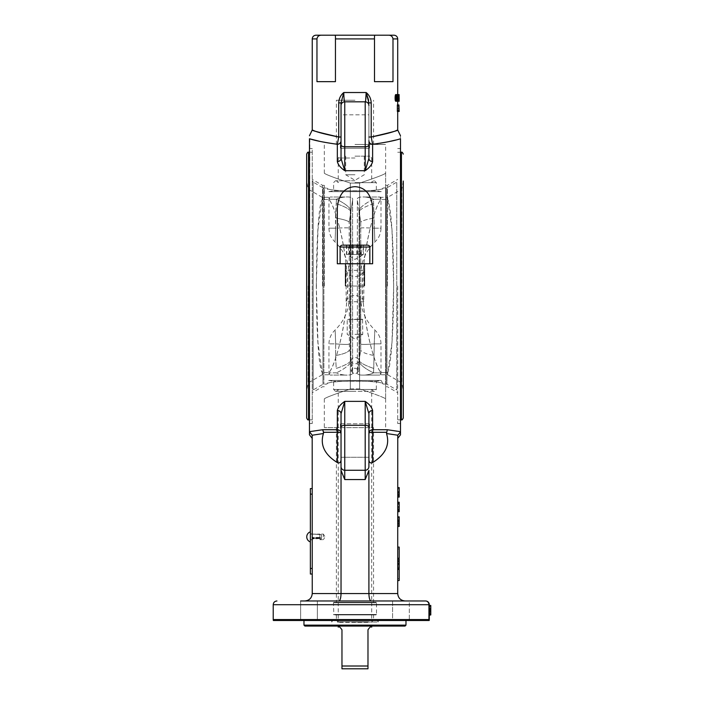 <?xml version="1.0" encoding="UTF-8"?>
<svg xmlns="http://www.w3.org/2000/svg" width="704" height="704" viewBox="0 0 704 704"><rect width="100%" height="100%" fill="white"/><g stroke="black" fill="none" stroke-linecap="round" stroke-linejoin="round"><path stroke-width="0.53" stroke-dasharray="3.52 2.64" d="M342.258 245.159L367.981 245.159L342.258 245.159M348.612 245.159L363.141 245.159L348.612 245.159L348.612 254.452L363.141 254.452L363.141 245.159M340.437 263.745L369.838 263.745L340.437 263.745M356.778 254.452L356.778 245.159M353.17 245.159L353.17 254.452L346.808 254.452L354.974 259.406L363.141 254.452L361.337 254.452L361.337 245.159M346.808 245.159L346.808 254.452L348.612 254.452M361.337 254.452L353.17 254.452M310.376 540.118L310.376 531.81L310.376 540.118M312.242 488.567L312.242 494.138L312.242 488.567M312.242 574.042L312.242 568.462L312.242 574.042L310.376 574.042L310.376 488.567M310.376 531.951L310.376 541.939L310.376 531.951M312.242 494.138L312.242 568.462L312.242 494.138L310.376 494.138M397.707 564.362L397.707 567.433L397.707 564.362L399.194 564.362L399.194 567.433L399.194 559.17L399.194 568.462L399.194 559.17L399.194 568.462L399.194 559.17L399.194 568.462L399.194 564.362L397.707 564.362M429.299 612.146L429.299 605.466L429.299 614.953L429.299 605.466L430.778 605.466L430.778 615.076L429.299 615.076L429.299 605.466L429.299 606.426L430.778 606.408L430.778 614.953L430.778 605.466L430.778 608.159L430.778 606.408L429.299 606.408L429.299 614.011L430.778 614.011L429.299 614.011L429.299 612.146L430.778 612.146M323.444 433.523L312.189 435.222L309.452 431.675L322.634 429.73L323.444 433.523C319.88 444.84 324.5 454.529 337.322 462.581L337.322 432.291A3.714 1.03 -0 0 1 341.035 433.321L341.035 459.738L341.035 433.321A3.714 3.59 0 0 0 337.322 429.73L337.322 410.502C338.114 407.282 340.586 404.246 344.758 401.377L341.035 413.618L341.035 423.843L368.94 423.817L368.905 457.257L368.905 429.44C369.459 425.533 369.459 423.676 368.905 423.843L368.905 413.618L365.191 401.377C369.354 404.246 371.835 407.282 372.627 410.502A3.714 3.115 180 0 0 368.905 413.618L368.905 459.738C369.151 462.546 370.392 463.496 372.627 462.581C385.44 454.529 390.069 444.84 386.496 433.523L386.346 432.291L372.627 432.291L372.627 462.581M341.035 429.44L341.035 423.843C340.49 423.641 340.49 425.506 341.035 429.44L341.035 457.257L368.905 457.257L368.905 429.44M304.806 600.978L405.143 600.978L304.806 600.978C309.311 600.53 311.784 598.057 312.242 593.551L341.035 593.551L341.035 413.618A3.714 3.115 180 0 0 337.322 410.502M338.844 600.978C340.173 600.53 340.903 598.057 341.035 593.551L368.905 593.551L368.905 470.448L365.191 479.556L344.758 479.556L341.035 470.448L341.035 459.738C340.789 462.546 339.557 463.496 337.322 462.581M363.801 301.734L346.139 301.734C348.427 293.401 361.522 293.401 363.801 301.734L363.801 270.345C361.522 278.678 348.427 278.678 346.139 270.345L346.139 301.734M429.299 613.342L430.778 613.342M429.299 608.511L429.299 605.625L430.778 605.625L429.299 605.625L429.299 614.953L430.778 614.953L429.299 614.953L429.299 608.511L430.778 608.511M429.299 612.269L430.778 612.269M429.299 606.725L430.778 606.725L429.299 606.725M429.299 614.011L430.778 614.011L429.299 614.011M429.299 605.466L430.778 605.466L429.299 605.466L429.299 614.953L429.299 605.466L430.778 605.466L429.299 605.466L429.299 615.076M429.299 614.953L430.778 614.953M429.299 606.408L430.778 606.408L429.299 606.426M429.299 614.918L430.778 614.918L429.299 614.918M429.299 613.818L430.778 613.818L429.299 613.818M429.299 610.94L430.778 610.94L429.299 610.94M429.299 609.849L430.778 609.849L429.299 609.849M429.299 605.625L430.778 605.625L429.299 605.625M429.299 614.794L430.778 614.794L429.299 614.794M429.299 613.914L430.778 613.914L429.299 613.914M429.299 613.694L430.778 613.694L429.299 613.703M429.299 609.567L430.778 609.567L430.778 608.414L430.778 609.567L429.299 609.567L429.299 608.414L430.778 608.414L429.299 608.414L429.299 609.567M429.299 608.159L430.778 608.186M429.299 610.79L430.778 610.79M429.299 609.884L430.778 609.884M429.299 610.025L430.778 610.025M429.299 611.213L430.778 611.213M429.299 611.794L430.778 611.794M429.299 608.062L430.778 608.062M397.707 564.555L397.707 567.362L397.707 564.555L399.194 564.555L397.707 564.555M397.707 564.115L397.707 559.17L397.707 568.462L397.707 560.27L397.707 563.464L397.707 560.27L399.194 560.27L397.707 560.27L399.194 560.27L397.707 560.27L397.707 559.17L399.194 559.17L397.707 559.17L397.707 568.462L399.194 568.462L397.707 568.462L397.707 564.115L399.194 564.115M399.194 559.011L399.194 563.693L397.707 563.684L397.707 568.621L397.707 559.011L397.707 563.693L399.194 563.693L399.194 568.621M397.707 492.633L397.707 495.95L397.707 492.633L399.194 492.633L399.194 495.95L399.194 487.758L399.194 497.05L399.194 487.758L399.194 497.05L399.194 492.633L397.707 492.633M399.194 560.067L399.194 567.565L399.194 560.067L397.707 560.067M397.707 567.565L399.194 567.565M397.707 563.464L399.194 563.464L397.707 563.464M397.707 567.362L399.194 567.362L397.707 567.362M397.707 558.246L399.194 558.246L397.707 558.246L397.707 547.096L397.707 558.246L399.194 558.246L399.194 547.096M399.194 558.246L399.194 548.953L399.194 558.246M397.707 569.395L399.194 569.395L397.707 569.395L397.707 580.545L397.707 569.395L399.194 569.395L399.194 580.545M397.707 563.402L397.707 568.462L399.194 568.462L397.707 568.462L399.194 568.462L397.707 568.462L397.707 563.402L399.194 563.402M397.707 564.52L399.194 564.52L397.707 564.52M397.707 563.253L397.707 559.17L399.194 559.17L397.707 559.17L399.194 559.17L397.707 559.17L397.707 563.253L399.194 563.253M397.707 562.936L399.194 562.936M397.707 563.297L399.194 563.297L397.707 563.297M397.707 559.17L399.194 559.17L397.707 559.17M397.707 567.433L399.194 567.433L397.707 567.433M397.707 509.643L397.707 502.225L397.707 511.711L397.707 502.225L399.194 502.225L399.194 511.711L399.194 502.225L399.194 511.711L397.707 511.711L399.194 511.711L397.707 511.711L397.707 502.383L397.707 509.643L399.194 509.643M397.707 503.483L397.707 510.576L397.707 503.483L399.194 503.483L399.194 510.576L399.194 503.483L397.707 503.483M399.194 487.608L399.194 492.342L397.707 492.342L397.707 497.086L397.707 492.342L399.194 492.342L399.194 497.086L399.194 487.758L399.194 497.086L397.707 497.05L399.194 497.05L397.707 497.05L397.707 489.755L399.194 489.755M399.194 488.541L399.194 496.144L399.194 488.541L397.707 488.541M397.707 496.144L399.194 496.144M397.707 489.755L397.707 497.05L399.194 497.05L397.707 497.05L397.707 487.758L399.194 487.758L397.707 487.758L397.707 495.053L399.194 495.053L397.707 495.026L397.707 487.758L399.194 487.758L397.707 487.758L397.707 497.05L399.194 497.05L397.707 497.086L399.194 496.962M397.707 510.77L399.194 510.77L399.194 506.959L399.194 510.77L397.707 510.77M397.707 503.158L399.194 503.158L399.194 506.959L399.194 503.158L397.707 503.158M397.707 510.875L397.707 502.383L399.194 502.383L399.194 511.667L399.194 502.383L399.194 511.667L399.194 502.383L397.707 502.383L399.194 502.383L397.707 502.383L397.707 511.667L399.194 511.667L397.707 511.667L397.707 510.875L399.194 510.875M397.707 508.27L399.194 508.27M397.707 509.379L399.194 509.379M397.707 510.576L399.194 510.576L397.707 510.576M397.707 504.134L399.194 504.134M397.707 520.942L399.194 520.942L399.194 519.79L399.194 520.942L397.707 520.942L397.707 519.79L399.194 519.79L397.707 519.79L397.707 520.942M397.707 517.792L397.707 526.328L397.707 517L397.707 524.269L399.194 524.269L399.194 517L399.194 526.328L399.194 517L399.194 526.328L399.194 517L399.194 524.269L397.707 524.269L397.707 522.896L399.194 522.896L397.707 522.896L397.707 523.996L399.194 523.996L397.707 523.996L397.707 526.328L399.194 526.328L397.707 526.328L397.707 517L399.194 517L397.707 517L399.194 517L397.707 517L397.707 525.193L399.194 525.193L397.707 525.193L397.707 526.293L399.194 526.293L397.707 526.293L397.707 525.193L399.194 525.193L397.707 525.193L397.707 517L399.194 517L397.707 517L397.707 517.792L399.194 517.792M397.707 525.386L399.194 525.386L399.194 523.459L399.194 525.395L397.707 525.395L397.707 521.726L397.707 525.395M397.707 523.521L399.194 523.521M397.707 523.644L399.194 523.644M397.707 526.328L397.707 517L397.707 526.328L399.194 526.328M397.707 518.1L399.194 518.1L397.707 518.1M397.707 517L399.194 517L397.707 517M397.707 517.898L397.707 521.717L397.707 517.898L399.194 517.898L399.194 520.265L399.194 517.898M399.194 516.842L399.194 526.451M397.707 504.381L397.707 511.667L399.194 511.667L397.707 511.667L397.707 504.381L399.194 504.381M397.707 509.678L397.707 502.383L397.707 511.667L399.194 511.667L397.707 511.667L397.707 502.383L399.194 502.383L397.707 502.383L397.707 509.678L399.194 509.678M397.707 502.383L399.194 502.383L397.707 502.383M397.707 502.225L397.707 511.711M397.707 496.962L397.707 491.533L399.194 491.533L397.707 491.533L397.707 487.758L399.194 487.758L397.707 487.758L397.707 497.05L399.194 497.086M397.707 495.95L399.194 495.95L397.707 495.95M397.707 493.654L397.707 487.758L397.707 495.026L397.707 493.654L399.194 493.654M397.707 487.758L399.194 487.758L397.707 487.758M397.707 494.754L399.194 494.754M300.626 600.978L300.626 620.488L317.346 620.488L300.626 620.488L317.346 620.488L300.626 620.488L300.626 600.978L373.551 600.978M317.346 620.488L317.346 600.978L308.986 600.978L317.346 600.978L317.346 620.488L405.979 620.488L392.594 620.488L392.594 600.978L409.323 600.978L392.594 600.978L409.323 600.978L400.954 600.978L409.323 600.978L409.323 620.488L392.594 620.488L409.323 620.488L392.594 620.488L409.323 620.488L409.323 600.978M428.833 620.488A3.714 3.362 90 0 0 428.938 619.564L428.938 604.701A3.714 3.362 90 0 0 425.577 600.978A3.714 3.714 0 0 1 429.299 604.701L429.299 619.564A3.714 3.714 0 0 1 429.176 620.488L273.337 620.488M405.143 600.978C400.638 600.53 398.156 598.057 397.707 593.551L368.905 593.551C369.037 598.057 369.767 600.53 371.096 600.978M341.035 427.214A3.714 1.901 0 0 1 344.758 425.313L344.758 401.377L365.191 401.377L365.191 425.313L344.758 425.313L344.758 470.263L365.191 470.263A3.714 3.714 0 0 0 368.905 466.55A3.714 3.714 0 0 1 365.191 470.263A3.714 3.714 0 0 0 368.905 466.55A3.714 3.714 0 0 1 365.191 470.263L365.191 425.313A3.714 1.901 180 0 1 368.905 427.214M344.758 479.556L344.758 470.263A3.714 3.714 0 0 1 341.035 466.55A3.714 3.714 0 0 0 344.758 470.263L365.191 470.263L365.191 479.556M368.905 413.618L368.905 423.843M372.627 410.502L372.627 432.291A3.714 1.03 0 0 0 368.905 433.321A3.714 3.59 0 0 1 372.627 429.73L387.314 429.73L386.346 432.291M341.035 423.843L341.035 413.618M312.242 593.551L312.189 435.222M309.452 434.799L309.452 432.01M397.707 593.551L397.707 435.829L397.707 438.398L397.76 435.222L400.497 432.01L400.497 434.799M405.046 626.067L304.902 626.067M367.884 626.067L338.254 626.067L367.884 626.067M303.97 625.134L405.979 625.134M351.129 371.298L354.974 374.414L358.811 371.298C356.25 367.206 353.69 367.206 351.129 371.298L351.129 360.642A3.837 3.15 0 0 0 354.974 363.783A3.837 3.15 0 0 0 358.811 360.642A3.837 3.15 0 0 0 354.974 357.491A3.837 3.15 0 0 0 351.129 360.642M312.242 423.535L309.452 423.535L309.452 148.544L312.242 148.544L312.242 423.535L312.242 148.544M312.242 286.035L312.242 419.822L312.242 286.035M309.452 431.675L309.857 138.873M387.314 429.73L400.497 432.01M395.542 140.078L400.488 138.758C400.497 135.15 400.497 135.15 400.497 138.758L400.497 431.675M400.497 286.035L400.497 423.535L400.497 286.035M341.035 142.639L341.035 131.542L341.035 142.639C340.49 146.538 340.49 148.403 341.035 148.236L341.035 158.462L344.758 170.702C340.595 167.834 338.114 164.798 337.322 161.577L337.322 144.285L319.378 141.258M373.551 144.17L372.627 144.285L372.627 161.577C371.835 164.798 369.354 167.834 365.191 170.702L368.905 158.462L368.94 148.262L341.009 148.262L341.035 114.822L368.905 114.822L368.905 142.639L368.905 102.89L368.905 148.236C369.459 148.43 369.459 146.564 368.905 142.639L368.905 114.822L368.905 142.639M389.189 141.557L377.617 143.642M363.801 270.345L346.139 270.345M372.627 263.745L372.627 210.813C372.821 200.385 368.834 187.387 354.974 186.674C341.114 187.387 337.128 200.385 337.322 210.813L337.322 263.745L372.627 263.745L337.322 263.745L337.322 210.813L337.322 263.745L372.627 263.745L372.627 210.813L372.627 263.745M397.707 286.035L397.707 423.535L397.707 286.035M397.258 96.994L396.915 99.933L397.258 96.994L398.376 96.994L396.915 96.994M368.905 148.236L368.905 114.822L341.035 114.822L341.035 140.738L341.035 102.89L341.035 144.866A3.714 1.901 0 0 0 344.758 146.766L344.758 170.702L365.191 170.702L365.191 101.816L344.758 101.816L365.191 101.816L365.666 100.232M341.15 263.745L369.838 263.745L341.15 263.745M397.672 100.109L397.619 95.251L397.619 100.575L399.036 100.109M395.789 97.618L395.78 100.575L395.789 97.618L397.206 97.618M396.739 99.009L398.191 99.009L398.86 96.545L398.482 94.6L397.021 94.6L396.44 96.8L397.012 95.366L397.276 96.466L396.493 99.528L396.977 101.323L397.382 96.545L397.021 94.6L395.842 94.6L396.141 96.281L396.845 96.281M396.334 96.21L397.778 96.21M396.141 96.281L395.833 95.251L397.258 95.251M395.833 95.251L395.366 97.768L396.774 97.768M395.366 97.768L395.85 96.914L396.792 96.914M395.85 96.914L396.37 99.035L395.815 101.235M395.78 100.575L397.206 100.575M397.707 97.909L397.619 101.235L397.619 94.6L397.707 97.909L399.194 97.909M397.619 100.575L399.106 100.575M397.619 95.251L399.106 95.251M396.625 96.87L398.077 96.87L398.473 95.366L397.936 99.528L398.438 101.323L398.834 99.378L398.446 100.566L398.191 99.009M396.44 96.8L398.077 96.87M397.012 95.366L398.473 95.366M397.162 97.39L398.622 97.39M396.704 98.111L398.156 98.111M396.977 101.323L397.707 101.323M397.355 99.378L398.834 99.378M397.25 99.317L398.719 99.317M396.986 100.566L398.446 100.566M398.482 94.6L397.874 96.8M399.194 104.94L397.707 104.94L397.346 111.443L397.698 104.94L397.707 111.443L399.194 111.443M397.443 106.339L398.922 106.339M397.69 110.044L399.177 110.044M398.816 104.94L397.346 104.94L397.346 111.443L399.186 111.443L399.186 104.94L398.816 111.443M397.698 111.443L399.186 111.443M397.698 110.678L399.186 110.678M397.443 110.678L398.922 110.678M397.443 108.689L398.922 108.689M397.69 108.689L399.177 108.689M397.69 107.914L399.177 107.914M397.443 107.914L398.922 107.914M397.443 105.706L398.922 105.706M397.698 105.706L399.186 105.706M397.698 104.94L399.186 104.94M395.314 96.65L395.622 95.366L395.912 96.73L395.912 101.209L396.15 96.774L395.63 94.6L395.05 96.545L396.722 96.65L397.038 95.366L397.338 101.209L397.584 96.774L397.038 94.6L396.722 96.65M395.05 96.545L396.449 96.545M395.622 95.366L397.038 95.366M395.912 101.209L397.338 101.209L396.757 101.209L396.757 96.994L398.209 96.994M396.15 101.209L397.584 101.209M397.654 99.792L397.681 94.706L399.142 94.706L399.15 101.235L399.168 94.706L397.654 94.706L397.654 99.792L399.133 99.792M397.54 98.833L399.018 98.833M397.54 99.598L399.018 99.598M396.757 96.994L396.757 94.706L396.915 96.263L398.376 96.263M396.915 94.706L398.376 94.706M396.915 96.263L398.842 96.263M397.364 96.263L397.364 96.994L398.842 96.994M397.364 96.994L396.889 101.209L398.35 101.209M396.563 96.994L397.443 96.994M396.563 96.263L397.628 96.263M396.757 96.263L398.209 96.263M396.757 94.706L397.47 94.706M396.915 99.933L398.376 99.933M388.406 35.2L375.091 35.2C374.59 35.2 374.387 36.441 374.493 38.914L374.493 81.655L392.99 81.655L374.493 81.655L392.99 81.655L392.99 38.914C392.55 36.441 391.028 35.2 388.406 35.2L393.994 35.2M334.858 35.2L321.543 35.2C318.921 35.2 317.39 36.441 316.958 38.914L316.958 81.655L335.456 81.655L335.456 38.914C335.562 36.441 335.359 35.2 334.858 35.2L375.091 35.2M315.955 35.2L321.543 35.2M341.035 140.738A3.714 3.546 0 0 1 337.322 144.285L338.73 137.016L338.73 102.89C338.967 98.56 340.648 95.102 343.781 92.523C343.922 98.199 344.247 101.297 344.758 101.816A3.714 3.714 0 0 0 341.035 105.53A3.714 3.714 0 0 1 344.758 101.816L365.191 101.816A3.714 3.714 0 0 1 368.905 105.53A3.714 3.714 0 0 0 365.191 101.816M368.905 144.866A3.714 1.901 0 0 1 365.191 146.766L344.758 146.766L344.758 101.816A3.714 3.714 0 0 0 341.035 105.53M368.623 100.232L368.905 102.89L371.21 102.89C370.982 98.56 369.301 95.102 366.168 92.523L343.781 92.523L341.035 102.89L338.73 102.89M338.73 137.016C324.641 134.165 316.026 131.894 312.884 130.205C310.561 130.196 319.185 132.466 338.73 137.016L341.035 137.016M341.035 158.462A3.714 3.115 180 0 1 337.322 161.577M372.627 161.577A3.714 3.115 180 0 1 368.905 158.462M371.21 102.89L371.21 137.016C385.299 134.165 393.914 131.894 397.065 130.205C399.379 130.196 390.764 132.466 371.21 137.016L372.627 144.285A3.714 3.546 180 0 1 368.905 140.738M371.21 137.016L368.905 137.016M335.456 81.655L316.958 81.655L335.456 81.655M360.545 275.528C360.765 262.258 365.631 250.985 375.144 241.718C378.954 238.014 380.899 233.508 380.987 228.193L374.405 228.193C374.968 245.485 374.968 245.485 374.405 228.193C374.968 245.485 374.968 245.485 374.405 228.193L380.987 228.193L380.987 199.258L373.454 199.258A55.739 12.989 -13.7 0 0 358.996 210.602L357.35 200.103L357.35 371.976L357.35 200.103C356.664 197.666 359.234 196.636 365.042 197.014C359.269 196.662 356.699 197.692 357.35 200.103L360.774 222.121C361.97 220.757 366.538 219.375 374.466 217.967C366.538 219.375 361.97 220.757 360.774 222.121L360.73 350.24L360.774 222.121L358.996 210.602A55.739 12.989 -13.7 0 1 373.454 199.258C372.152 198.282 369.345 197.534 365.05 197.014C369.354 197.534 372.152 198.282 373.454 199.258L374.405 228.193L373.454 199.258L380.987 199.258L379.852 197.014L365.042 197.014L379.852 197.014A92.435 92.435 0 0 1 380.917 197.314L380.917 199.47L380.917 197.314L387.693 197.314L387.693 199.47L380.917 199.47C374.968 206.298 362.604 247.104 362.208 290.312C364.734 330.484 375.065 366.142 380.917 372.61C374.968 365.772 362.604 324.975 362.208 281.767C364.734 241.595 375.065 205.938 380.917 199.47L387.693 199.47L391.978 229.407L393.65 286.035L391.978 342.672L387.693 372.61C391.037 366.291 393.518 330.246 393.642 290.312C393.862 247.412 391.283 206.149 387.693 199.47L387.693 197.314L401.861 189.138L401.861 382.941L401.861 189.138L403.286 181.06L403.286 417.965M316.298 286.035L317.97 229.39L322.247 199.47C314.477 210.742 314.477 361.337 322.247 372.61L317.97 342.69L316.298 286.035M308.088 286.035L308.088 382.941L308.088 286.035M322.247 372.61L322.247 374.766L322.247 372.61L329.023 372.61L322.247 372.61M322.247 199.47L322.247 197.314L322.247 199.47L329.023 199.47C334.884 205.938 345.206 241.595 347.741 281.767C347.336 324.975 334.981 365.772 329.023 372.61C334.884 366.142 345.206 330.484 347.741 290.312C347.336 247.104 334.981 206.298 329.023 199.47L322.247 199.47M306.662 417.965L306.662 154.114M380.917 372.61L387.693 372.61L380.917 372.61L380.917 374.766L380.917 372.61M344.907 197.014L330.097 197.014L344.907 197.014C350.68 196.662 353.241 197.692 352.598 200.103C353.285 197.666 350.724 196.636 344.907 197.014C340.595 197.534 337.788 198.282 336.494 199.258L336.213 203.632L336.494 199.258C337.788 198.282 340.586 197.534 344.898 197.014M352.598 371.976L352.598 200.103L352.598 371.976C353.276 374.414 350.715 375.443 344.907 375.065C350.838 375.364 353.408 374.334 352.598 371.976L350.909 360.466A55.739 9.161 170.8 0 1 336.213 368.447L335.553 355.582L336.213 368.447A55.739 9.161 170.8 0 0 350.909 360.466L350.953 361.469A55.739 12.989 166.3 0 1 336.494 372.821A55.739 12.989 166.3 0 0 350.953 361.469L352.598 371.976M344.907 375.065L330.097 375.065L344.907 375.065C340.595 374.546 337.797 373.798 336.494 372.821C337.797 373.798 340.595 374.546 344.907 375.065M329.023 372.61L329.023 374.766L329.023 372.61M329.023 199.47L329.023 197.314L329.023 199.47M387.693 372.61L387.693 374.766L387.693 372.61M365.042 375.065C359.102 375.364 356.541 374.334 357.35 371.976C356.664 374.414 359.225 375.443 365.042 375.065L379.852 375.065L365.042 375.065C369.345 374.546 372.152 373.798 373.454 372.821L373.736 368.447L373.454 372.821C372.152 373.798 369.354 374.546 365.042 375.065M335.482 217.967L336.213 203.632L335.544 228.193L335.482 217.967C343.411 219.375 347.97 220.757 349.175 222.121L349.395 351.331L349.175 222.121L350.909 211.614L349.175 222.121C347.97 220.757 343.411 219.375 335.482 217.967M335.544 228.193C334.972 245.485 334.972 245.485 335.544 228.193C334.972 245.485 334.972 245.485 335.544 228.193L328.962 228.193L335.544 228.193C344.599 227.726 349.219 227.726 349.395 228.193L349.395 228.193C349.21 227.726 344.59 227.726 335.544 228.193M374.255 343.878C374.942 326.498 374.942 326.498 374.255 343.878C374.942 326.498 374.942 326.498 374.255 343.878L373.736 368.447L374.255 343.878L380.987 343.878L374.255 343.878C365.306 344.599 360.73 344.599 360.545 343.878L360.545 296.542L360.545 343.878C360.738 344.599 365.306 344.599 374.255 343.878M371.694 627.15C371.263 626.006 370.022 626.886 367.981 629.781L367.981 668.8L341.968 668.8L341.968 629.781M341.968 666.01L367.981 666.01M335.694 343.878L335.553 355.582L335.694 343.878C335.007 326.498 335.007 326.498 335.694 343.878C335.007 326.498 335.007 326.498 335.694 343.878C344.643 344.599 349.21 344.599 349.395 343.878C349.21 344.599 344.643 344.599 335.694 343.878L328.962 343.878L335.694 343.878M335.553 355.582C343.561 354.068 348.119 352.29 349.219 350.24C348.119 352.29 343.561 354.068 335.553 355.582M358.996 361.469L360.545 351.331L359.04 360.466A55.739 9.161 -170.8 0 0 373.736 368.447A55.739 9.161 9.2 0 1 359.04 360.466L358.996 361.469A55.739 12.989 -166.3 0 0 373.454 372.821L380.987 372.821L373.454 372.821A55.739 12.989 13.7 0 1 358.996 361.469L357.35 371.976L358.996 361.469M360.73 350.24L360.545 351.331L360.73 350.24C361.83 352.29 366.388 354.068 374.387 355.582C366.388 354.068 361.83 352.29 360.73 350.24M360.545 228.193L360.545 228.193C360.73 227.726 365.35 227.726 374.405 228.193C365.35 227.726 360.73 227.726 360.545 228.193M373.736 203.632A55.739 9.161 -9.2 0 0 359.04 211.614A55.739 9.161 -9.2 0 1 373.736 203.632M350.953 210.602L350.909 211.614A55.739 9.161 9.2 0 0 336.213 203.632A55.739 9.161 -170.8 0 1 350.909 211.614L350.953 210.602A55.739 12.989 13.7 0 0 336.494 199.258L328.962 199.258L336.494 199.258A55.739 12.989 -166.3 0 1 350.953 210.602L352.598 200.103L350.953 210.602M346.482 245.159L346.482 254.452L354.974 259.406L363.466 254.452L346.482 254.452L363.466 254.452L363.466 245.159L346.482 245.159L363.466 245.159M358.134 245.159L358.134 254.452M360.307 254.452L360.307 245.159M349.642 254.452L349.642 245.159M351.815 254.452L351.815 245.159M342.883 245.159L367.981 245.159C369.714 246.022 370.339 246.638 369.838 247.016L340.111 247.016C339.592 246.62 340.208 245.995 341.968 245.159M310.376 534.169L310.376 539.669L310.376 534.169M320.549 534.556L312.048 534.116L320.549 534.556L312.048 534.116L319.854 534.09L319.854 537.416L312.242 537.416L312.242 534.09L312.242 538.586L320.549 538.516L312.242 538.974L312.242 539.669L312.242 537.926L319.854 537.926L320.549 537.566L319.854 537.416M312.242 537.416L312.048 537.926L312.242 537.416M310.376 536.879L310.376 539.854L310.376 536.879M320.549 537.566L312.048 537.926M320.549 538.516L312.048 538.586M312.048 538.974L312.048 538.516M321.526 535.102L321.526 538.701L321.526 535.102M319.854 538.586L319.854 534.239M319.854 537.926L319.854 538.974M323.382 536.879L323.382 534.09L323.382 536.879M312.242 536.879L312.242 533.905L312.242 536.879M363.607 286.035L345.682 286.035L363.607 286.035M354.974 263.745L345.215 263.745L354.974 263.745M346.166 263.745L364.452 263.745L346.166 263.745M354.974 286.035L345.215 286.035L354.974 286.035M347.926 319.484L362.551 319.484L347.926 319.484M354.974 319.282L362.754 319.282L354.974 319.282M354.974 334.347L362.754 334.347L354.974 334.347M347.565 319.484L362.551 319.484L347.565 319.484M364.056 286.035L345.682 286.035L364.056 286.035M345.708 263.745L364.452 263.745L345.708 263.745M310.376 538.666L310.376 534.09L310.376 538.666M319.854 538.446L312.048 538.859L319.854 538.446L319.854 534.186L312.242 534.186L312.242 539.669L312.242 538.085L320.549 537.698L312.242 537.583L312.048 534.098L319.854 534.186M312.242 537.583L312.048 538.085L312.242 537.583M319.854 537.583L319.854 534.09L323.382 534.09L325.063 536.879L323.382 539.669L325.063 536.879L323.382 534.09L319.854 534.09L321.526 535.058L321.526 538.701L321.526 535.058L320.549 534.521M320.549 537.698L312.048 538.085M319.854 538.085L319.854 538.859M320.549 538.41L312.048 538.41L312.048 538.859M372.214 620.488L332.631 620.488L372.214 620.488M354.974 622.028L378.198 622.028L354.974 622.028M354.974 620.488L331.751 620.488L354.974 620.488M368.597 620.488L337.322 620.488L368.597 620.488M368.597 621.808L337.322 621.808L368.597 621.808M367.884 622.345L338.254 622.345L367.884 622.345M367.884 389.444L338.254 389.444L367.884 389.444M354.974 158.022L338.254 158.022L354.974 158.022M354.974 182.635L376.341 182.635L354.974 182.635M354.974 174.742L345.682 174.742L354.974 174.742M354.974 156.156L369.838 156.156L354.974 156.156M354.974 180.778L335.465 180.778L354.974 180.778M312.242 180.514L313.166 182.125L313.166 389.954L313.166 182.125L322.951 187.774L322.951 384.305L322.951 187.774L323.884 188.03L323.884 384.05L323.884 188.03L326.929 188.03C326.093 191.937 383.847 191.937 383.02 188.03C383.847 191.937 326.093 191.937 326.929 188.03L328.777 191.646L381.172 191.646L328.777 191.646L333.608 190.802L376.341 190.802L333.608 190.802L333.608 182.635L335.465 180.778M374.484 391.301L335.465 391.301L374.484 391.301L376.341 389.444L333.608 389.444L376.341 389.444L376.341 381.278L333.608 381.278L376.341 381.278L381.172 380.424L328.777 380.424L381.172 380.424L383.02 384.05C383.847 380.142 326.093 380.142 326.929 384.05C326.093 380.142 383.847 380.142 383.02 384.05L386.065 384.05L386.065 188.03L386.065 384.05L386.989 384.305L386.989 187.774L386.989 384.305L396.783 389.954L396.783 182.125L396.783 389.954L397.707 391.565M354.974 391.301L336.389 391.301L354.974 391.301M335.465 391.301L333.608 389.444L333.608 381.278L328.777 380.424L326.929 384.05L322.951 384.305L313.166 389.954L312.242 391.565M354.974 144.452L385.634 144.452L354.974 144.452M354.974 100.232L336.389 100.232L354.974 100.232M359.621 183.102C375.593 177.795 384.27 174.495 385.634 173.21C384.27 174.495 375.593 177.795 359.621 183.102L350.328 183.102C334.347 177.795 325.679 174.495 324.315 173.21C325.679 174.495 334.347 177.795 350.328 183.102L359.621 183.102L359.621 388.978L359.621 183.102M376.059 614.918L333.881 614.918L376.059 614.918L376.526 614.451L376.526 602.747L376.059 602.281L333.881 602.281L376.059 602.281M373.551 614.918L336.389 614.918L373.551 614.918L373.551 620.488M373.551 602.281L336.389 602.281L373.551 602.281L373.551 427.627L324.315 427.627L373.551 427.627M385.634 173.21L385.634 398.869C384.27 397.584 375.593 394.284 359.621 388.978C375.593 394.284 384.27 397.584 385.634 398.869L385.634 144.452M385.634 286.035L385.634 185.328L385.634 286.035M387.411 286.035L387.411 185.328L387.411 286.035M350.328 388.978L354.974 388.872L350.328 388.978C334.347 394.284 325.679 397.584 324.315 398.869C325.679 397.584 334.347 394.284 350.328 388.978L350.328 183.102L350.328 388.978M359.621 388.978L354.974 388.872L359.621 388.978M324.315 398.869L324.315 427.627M324.315 286.035L324.315 185.328L324.315 286.035M322.538 286.035L322.538 185.328L322.538 286.035M310.376 568.462L312.242 568.462M429.299 610.21L430.778 610.21M429.299 609.057L430.778 609.057M429.299 612.401L430.778 612.401L429.299 612.374M429.299 608.678L430.778 608.678M429.299 608.784L430.778 608.784M429.299 606.593L430.778 606.593M397.707 563.816L399.194 563.816M397.707 566.078L399.194 566.078M397.707 561.862L399.194 561.862L397.707 561.871M397.707 560.314L399.194 560.314M397.707 565.937L399.194 565.928M397.707 564.67L399.194 564.67M397.707 561.695L399.194 561.695M397.707 561.106L399.194 561.106M397.707 488.558L399.194 488.558M397.707 495.475L399.194 495.475M397.707 492.342L399.194 492.342M397.707 503.184L399.194 503.184L397.707 503.184M397.707 506.959L399.194 506.959M397.707 510.101L399.194 510.101L397.707 510.101M397.707 511.535L399.194 511.535M397.707 507.074L399.194 507.074M397.707 510.382L399.194 510.382M397.707 507.1L399.194 507.1M397.707 520.432L399.194 520.432M397.707 523.776L399.194 523.776M397.707 523.75L399.194 523.75M397.707 519.886L399.194 519.886M397.707 521.717L399.194 521.717M397.707 494.358L399.194 494.358L397.707 494.322M397.707 495.871L399.194 495.871M425.577 600.978A3.714 3.714 0 0 1 429.299 604.701L273.222 604.701M273.222 619.564L429.299 619.564A3.714 3.714 0 0 1 429.176 620.488M344.758 470.263A3.714 3.714 0 0 1 341.035 466.55M322.634 429.73L337.322 429.73L337.322 432.291L323.602 432.291M397.76 435.222L386.496 433.523M395.366 97.61L396.774 97.61M396.37 99.035L397.804 99.035M396.158 99.009L396.801 99.009M395.402 99.079L396.801 99.079M397.434 97.909L398.754 97.909M397.69 95.269L399.177 95.269M397.276 96.466L398.746 96.466M396.493 99.528L397.936 99.528M396.686 99.59L398.13 99.59M397.232 98.129L398.702 98.129M397.382 96.545L398.86 96.545M395.912 96.73L397.338 96.73M396.15 96.774L397.584 96.774M374.493 38.914L335.456 38.914M397.707 38.914L392.99 38.914M316.958 38.914L312.242 38.914M308.519 152.258L308.519 419.822M401.421 419.822L401.421 152.258M336.494 372.821L328.962 372.821L336.494 372.821M359.04 211.614L359.04 360.466L359.04 211.614M350.909 360.466L350.909 211.614L350.909 360.466M346.333 263.93L364.267 263.93L346.333 263.93M345.893 263.93L364.267 263.93L345.893 263.93M376.526 614.451L333.423 614.451L376.526 614.451M376.526 602.747L333.423 602.747L376.526 602.747M340.111 247.016L340.111 263.745M369.838 247.016L369.838 263.745M368.94 423.817L341.009 423.817M368.905 457.257L341.035 457.257M399.194 548.953L397.707 548.953M399.194 578.688L397.707 578.688M358.811 371.298L358.811 360.642M397.707 423.535L400.497 423.535M397.707 148.544L400.497 148.544M392.594 600.978L392.594 620.488M341.009 148.262L368.94 148.262M397.707 94.6L397.707 101.235M360.545 296.542C360.765 309.822 365.631 321.094 375.144 330.352C378.954 334.066 380.899 338.571 380.987 343.878L380.987 372.821L379.852 375.065A92.435 92.435 0 0 0 380.917 374.766L387.693 374.766L401.861 382.941L403.286 391.019M349.395 275.528C349.175 262.258 344.309 250.985 334.796 241.718C330.994 238.014 329.05 233.508 328.962 228.193L328.962 199.258L330.097 197.014A92.435 92.435 0 0 0 329.023 197.314L322.247 197.314L308.088 189.138L306.662 181.06M349.395 296.542C349.175 309.822 344.309 321.094 334.796 330.352C330.994 334.066 329.05 338.571 328.962 343.878L328.962 372.821L330.097 375.065A92.435 92.435 0 0 1 329.023 374.766L322.247 374.766L308.088 382.941L306.662 391.019M312.242 152.258L309.452 152.258M312.242 419.822L309.452 419.822M400.497 152.258L397.707 152.258M400.497 419.822L397.707 419.822M310.376 539.669L312.242 539.669L310.376 539.669M310.376 534.09L312.242 534.09L310.376 534.09M321.526 538.701L319.854 539.669L323.382 539.669L319.854 539.669L321.526 538.701M310.376 539.854L312.242 539.854L310.376 539.854M310.376 533.905L312.242 533.905L310.376 533.905M345.682 263.93L345.682 286.035L345.682 263.93M364.267 263.93L364.267 286.035L364.267 263.93M345.215 263.745L345.215 286.035L345.215 263.745M364.725 263.745L364.725 286.035L364.725 263.745M362.551 319.484L362.754 334.347L354.974 339.02L347.195 334.347L347.195 319.282L347.195 334.347L354.974 339.02L362.754 334.347L362.551 319.484M332.631 620.488L331.751 622.028L331.751 620.488M377.309 620.488L378.198 622.028L378.198 620.488M373.551 391.301L371.694 389.444L371.694 622.345L372.627 621.808L372.627 620.488M336.389 391.301L338.254 389.444L338.254 622.345L337.322 621.808L337.322 620.488M373.551 180.778L371.694 182.635L371.694 158.022L369.838 156.156M336.389 180.778L338.254 182.635L338.254 158.022L340.111 156.156M345.682 156.156L345.682 174.742L354.974 180.321L364.267 174.742L364.267 156.156M374.484 180.778L376.341 182.635L376.341 190.802L381.172 191.646L383.02 188.03L386.989 187.774L396.783 182.125L397.707 180.514M373.551 144.452L373.551 100.232M336.389 144.452L336.389 100.232M324.315 173.21L324.315 144.452M333.881 602.281L333.423 602.747L333.881 614.918M336.389 614.918L336.389 620.488M385.634 386.742L387.411 386.742L397.707 392.691M385.634 185.328L387.411 185.328L397.707 179.388M385.634 398.869L385.634 427.627M324.315 185.328L322.538 185.328L312.242 179.388M324.315 386.742L322.538 386.742L312.242 392.691M336.389 427.627L336.389 602.281"/><path stroke-width="1.06" d="M310.376 488.567L312.242 488.567L310.376 488.567L310.376 574.042L312.242 574.042M371.096 600.978C369.767 600.53 369.037 598.057 368.905 593.551L341.035 593.551L341.035 459.738C340.789 462.546 339.557 463.496 337.322 462.581C324.5 454.529 319.88 444.84 323.444 433.523L323.602 432.291L337.322 432.291L337.322 462.581M405.143 600.978C400.638 600.53 398.156 598.057 397.707 593.551L368.905 593.551L368.905 470.448L365.191 479.556L344.758 479.556L341.035 470.448L341.035 466.55A3.714 3.714 0 0 0 344.758 470.263L365.191 470.263L344.758 470.263L344.758 401.377C340.595 404.246 338.114 407.282 337.322 410.502A3.714 3.115 180 0 1 341.035 413.618L344.758 401.377L365.191 401.377L368.905 413.618L368.905 427.214A3.714 1.901 180 0 0 365.191 425.313L365.191 479.556M341.035 429.44C340.49 425.533 340.49 423.676 341.035 423.843L341.009 423.817M368.905 429.44C369.459 425.515 369.459 423.65 368.905 423.843L368.94 423.817M368.905 423.843L368.905 457.257M341.035 457.257L341.035 423.843M429.299 614.953L430.778 614.953L430.778 605.466L429.299 605.466M429.299 615.076L430.778 614.953M397.707 568.621L399.194 568.621L399.194 559.011L397.707 559.011M397.707 558.246L399.194 558.246L399.194 547.096L397.707 547.096M397.707 569.395L399.194 569.395L399.194 580.545L397.707 580.545M397.707 497.086L399.194 497.086L399.194 487.608L397.707 487.608M397.707 511.711L399.194 511.711L399.194 502.225L397.707 502.225M397.707 516.842L399.194 516.842L399.194 519.957L397.707 519.957M397.707 526.451L399.194 526.451L399.194 519.957M397.707 523.75L399.194 523.75M397.707 523.459L399.194 523.459M397.707 520.265L399.194 520.265M409.323 600.978L425.577 600.978A3.714 3.362 90 0 1 428.938 604.701L428.938 619.564A3.714 3.362 90 0 1 428.833 620.488L429.176 620.488A3.714 3.714 0 0 0 429.299 619.564L429.299 604.701A3.714 3.714 0 0 0 425.577 600.978L300.626 600.978M373.551 600.978L392.594 600.978M338.844 600.978C340.173 600.53 340.903 598.057 341.035 593.551L312.242 593.551C311.784 598.057 309.311 600.53 304.806 600.978M397.707 438.398L400.497 434.799L400.497 431.675L387.314 429.73L386.496 433.523C390.069 444.84 385.44 454.529 372.627 462.581C370.392 463.496 369.151 462.546 368.905 459.738L368.905 466.55A3.714 3.714 0 0 1 365.191 470.263M368.905 466.55L368.905 427.214M341.035 413.618L341.035 466.55A3.714 3.714 0 0 0 344.758 470.263L344.758 479.556M387.314 429.73L372.627 429.73L372.627 410.502C371.835 407.282 369.354 404.246 365.191 401.377L365.191 425.313L344.758 425.313A3.714 1.901 0 0 0 341.035 427.214M372.627 410.502A3.714 3.115 0 0 0 368.905 413.618M372.627 462.581L372.627 429.73A3.714 3.59 0 0 0 368.905 433.321A3.714 1.03 0 0 1 372.627 432.291L386.346 432.291M400.497 431.675L400.497 138.758C400.497 135.15 400.497 135.15 400.497 138.758C394.61 140.668 385.326 142.516 372.627 144.285L371.21 137.016C385.299 134.165 393.914 131.894 397.065 130.205C399.379 130.196 390.764 132.466 371.21 137.016L371.21 102.89C370.982 98.56 369.301 95.102 366.168 92.523C366.027 98.199 365.702 101.297 365.191 101.816L365.191 146.766A3.714 1.901 0 0 0 368.905 144.866L368.905 148.236C369.459 148.403 369.459 146.538 368.905 142.639M368.905 144.866L368.905 158.462L365.191 170.702C369.354 167.834 371.835 164.798 372.627 161.577L372.627 144.285A3.714 3.546 180 0 1 368.905 140.738M337.322 410.502L337.322 429.73L322.634 429.73L309.452 431.675L309.452 138.758C309.452 135.15 309.452 135.15 309.452 138.758C309.452 135.15 309.452 135.15 309.452 138.758C315.33 140.668 324.614 142.507 337.322 144.285L337.322 161.577C338.114 164.798 340.586 167.834 344.758 170.702L341.035 158.462L341.035 102.881L343.781 92.523C340.648 95.102 338.958 98.56 338.73 102.89L338.73 137.016L337.322 144.285A3.714 3.546 180 0 0 341.035 140.738M337.322 263.745L337.322 210.813C337.128 200.385 341.114 187.387 354.974 186.674C368.834 187.387 372.821 200.385 372.627 210.813L372.627 263.745L337.322 263.745M312.242 593.551L312.189 435.222L323.444 433.523M309.452 431.675L312.189 435.222M309.452 432.01L309.452 434.799L312.242 438.398M322.634 429.73L323.602 432.291M397.707 593.551L397.76 435.222L386.496 433.523M400.497 432.01L397.76 435.222M429.176 620.488A3.714 3.714 0 0 0 429.299 619.564L273.222 619.564L273.337 620.488L428.833 620.488M392.594 620.488L317.346 620.488M303.97 625.134L304.902 626.067L405.046 626.067L405.979 625.134L303.97 625.134L303.97 620.488M309.452 148.544L309.452 423.535M319.378 141.258L309.857 138.873M395.542 140.078L389.189 141.557M377.617 143.642L373.551 144.17M368.905 105.53A3.714 3.714 0 0 0 365.191 101.816A3.714 3.714 0 0 1 368.905 105.53A3.714 3.714 0 0 0 365.191 101.816L344.758 101.816L344.758 170.702L365.191 170.702L365.191 146.766L344.758 146.766A3.714 1.901 180 0 1 341.035 144.866L341.035 102.89L338.73 102.89M341.035 142.639C340.49 146.564 340.49 148.43 341.035 148.236L341.009 148.262M396.845 96.281L397.566 96.281L397.258 95.251L396.774 97.768L397.267 96.914L397.804 99.035L397.232 101.235C396.783 101.297 396.537 100.25 396.502 98.094C396.528 95.726 396.783 94.565 397.267 94.6L397.566 96.281M396.792 96.914L397.267 96.914M395.63 94.6L395.842 94.6C395.375 94.565 395.129 95.726 395.102 98.094C395.138 100.25 395.375 101.297 395.815 101.235L397.232 101.235M395.842 94.6L397.267 94.6M396.801 99.079L397.206 97.618L397.593 99.009L397.206 100.575L396.801 99.079M397.593 101.209L399.106 101.235L399.106 94.6L399.106 101.235M397.566 94.706L399.106 94.6M399.168 97.909L399.106 100.575L399.001 97.909M397.707 101.323L398.587 101.235M398.922 111.443L398.816 104.94L399.177 111.443M398.816 104.94L397.346 104.94L397.346 111.443L398.816 111.443M399.168 101.235L399.168 100.716M398.376 94.706L398.842 96.994L398.209 101.209L398.376 94.706M397.338 101.209L398.209 101.209M397.443 96.994L398.006 96.994M397.47 94.706L398.209 94.706M398.376 96.994L398.376 99.933L398.728 96.994M321.543 35.2L315.955 35.2C313.694 35.42 312.462 36.661 312.242 38.914L316.958 38.914C317.39 36.441 318.921 35.2 321.543 35.2L334.858 35.2C335.359 35.2 335.562 36.441 335.456 38.914L335.456 81.655L316.958 81.655L316.958 38.914M375.091 35.2L388.406 35.2C391.028 35.2 392.55 36.441 392.99 38.914L392.99 81.655L374.493 81.655L374.493 38.914C374.387 36.441 374.59 35.2 375.091 35.2L334.858 35.2M392.99 38.914L397.707 38.914C397.487 36.661 396.246 35.42 393.994 35.2L388.406 35.2M365.666 100.232L366.168 92.523L368.905 102.89L371.21 102.89M344.758 101.816A3.714 3.714 0 0 0 341.035 105.53A3.714 3.714 0 0 1 344.758 101.816C344.247 101.306 343.922 98.208 343.781 92.523L366.168 92.523L368.623 100.232M338.73 137.016C324.641 134.165 316.026 131.894 312.884 130.205C310.561 130.196 319.185 132.466 338.73 137.016L341.035 137.016M337.322 161.577A3.714 3.115 180 0 0 341.035 158.462M368.905 158.462A3.714 3.115 180 0 0 372.627 161.577M368.905 137.016L371.21 137.016M306.662 154.114L306.662 417.965C307.446 419.672 308.07 420.288 308.519 419.822L308.519 152.258C308.07 151.782 307.446 152.407 306.662 154.114M400.497 152.258L401.421 152.258L401.421 419.822C401.878 420.288 402.494 419.672 403.286 417.965L403.286 181.06M341.968 668.8L367.981 668.8L367.981 666.01L341.968 666.01L341.968 668.8M367.981 666.01L367.981 629.781C370.022 626.886 371.263 626.006 371.694 627.15L371.694 626.067M341.968 629.781C339.918 626.886 338.686 626.006 338.254 627.15C338.686 626.006 339.918 626.886 341.968 629.781L341.968 666.01M340.111 263.745L340.111 247.016L369.838 247.016C370.304 246.558 369.688 245.934 367.981 245.159L342.883 245.159M310.376 494.138L312.242 494.138M312.242 568.462L310.376 568.462M429.299 610.21L430.778 610.21M397.707 563.798L399.194 563.798M397.707 492.342L399.194 492.342M397.707 506.959L399.194 506.959M397.707 521.726L399.194 521.726M273.222 619.564L273.222 604.701L429.299 604.701A3.714 3.714 0 0 0 425.577 600.978M341.035 466.55A3.714 3.714 0 0 0 344.758 470.263M341.035 433.321A3.714 3.59 0 0 0 337.322 429.73L337.322 432.291A3.714 1.03 0 0 1 341.035 433.321M395.102 98.094L396.502 98.094M396.801 99.009L397.593 99.009M335.456 38.914L374.493 38.914M310.376 531.81A5.35 5.35 0 0 0 310.376 541.939A5.35 5.35 0 0 1 310.376 531.81M273.222 604.701C273.442 602.439 274.674 601.198 276.936 600.978M405.979 625.134L405.979 620.488M309.452 135.766L312.242 129.958L312.242 38.914M400.497 135.766L397.707 129.967L397.707 111.443M397.707 38.914L397.707 94.6M397.707 101.235L397.707 104.94M309.452 152.258L308.519 152.258M309.452 419.822L308.519 419.822M401.421 419.822L400.497 419.822M401.421 152.258C401.878 151.782 402.494 152.407 403.286 154.114M338.254 627.15L338.254 626.067M369.838 247.016L369.838 263.745M340.111 247.016C339.522 246.743 340.138 246.127 341.968 245.159"/></g></svg>
